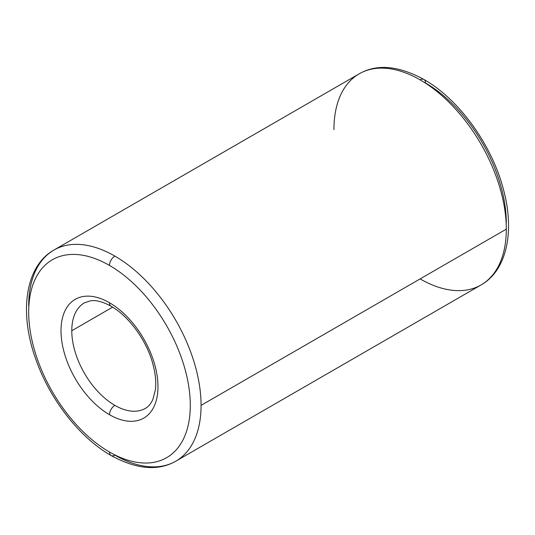 <?xml version="1.0" encoding="UTF-8"?>
<svg xmlns="http://www.w3.org/2000/svg" width="535" height="535" viewBox="0 0 535 535"><rect width="100%" height="100%" fill="white"/><g stroke="black" fill="none" stroke-linecap="round" stroke-linejoin="round"><path stroke-width="0.8" d="M506.311 222.921A114.269 65.972 60 0 0 425.506 82.972A7.617 4.4 -60 0 0 423.934 79.488C459.023 99.263 491.926 144.925 503.402 189.316C514.984 231.428 506.812 270.463 481.065 284.941A121.886 70.373 -120 0 0 506.311 229.147A121.886 70.373 -120 0 0 420.122 79.862A7.617 4.4 -60 0 1 423.934 79.488A7.617 4.4 120 0 0 420.122 79.862A121.886 70.373 60 0 1 506.311 229.147A121.886 70.373 60 0 1 481.065 284.941A121.886 70.373 60 0 1 420.122 278.902M506.311 229.147L201.066 405.376A121.886 70.373 60 0 1 175.821 461.17A121.886 70.373 60 0 1 114.878 455.138A7.617 4.4 -60 0 1 111.066 455.512A7.617 4.4 -60 0 1 109.494 452.028A7.617 4.4 120 0 0 111.066 455.512C136.539 469.402 158.126 471.288 175.821 461.17A121.886 70.373 -120 0 0 201.066 405.376A121.886 70.373 -120 0 0 114.878 256.098A7.617 4.4 120 0 0 109.494 265.427A114.269 65.972 60 0 1 190.293 405.376A114.269 65.972 60 0 1 109.494 452.028A114.269 65.972 -120 0 0 190.293 405.376A114.269 65.972 -120 0 0 109.494 265.427A114.269 65.972 -120 0 0 28.689 312.079A114.269 65.972 -120 0 0 109.494 452.028A114.269 65.972 60 0 1 28.689 312.079A114.269 65.972 60 0 1 109.494 265.427A7.617 4.4 -60 0 1 114.878 256.098A121.886 70.373 -120 0 0 53.935 250.059A121.886 70.373 60 0 1 114.878 256.098A121.886 70.373 60 0 1 201.066 405.376L506.311 229.147M109.494 302.743A7.617 4.4 120 0 0 111.066 306.234A7.617 4.4 -60 0 1 109.494 302.743A68.56 39.583 -120 0 0 61.01 330.737A68.56 39.583 -120 0 0 109.494 414.705A68.56 39.583 -120 0 0 157.972 386.718A68.56 39.583 -120 0 0 109.494 302.743A68.56 39.583 60 0 1 157.972 386.718A68.56 39.583 60 0 1 109.494 414.705A7.617 4.4 -60 0 1 114.878 405.376A7.617 4.4 120 0 0 109.494 414.705A68.56 39.583 60 0 1 61.01 330.737A68.56 39.583 60 0 1 109.494 302.743M145.346 408.392A60.943 35.183 60 0 1 114.878 405.376A60.943 35.183 -120 0 0 145.346 408.392C148.409 406.74 150.937 403.698 152.936 399.277L155.357 389.921C156.36 382.09 155.424 373.089 152.569 362.911C146.222 339.845 128.293 315.777 111.066 306.234C102.847 301.747 96.012 299.934 90.555 300.81L84.41 302.837A60.943 35.183 -120 0 0 71.784 330.737L112.617 307.157L71.784 330.737A60.943 35.183 -120 0 0 114.878 405.376A60.943 35.183 60 0 1 71.784 330.737A60.943 35.183 60 0 1 84.41 302.837M420.122 79.862A121.886 70.373 -120 0 0 359.179 73.83A121.886 70.373 60 0 1 420.122 79.862M28.689 305.853A121.886 70.373 60 0 1 53.935 250.059C25.071 266.142 18.692 312.982 36.153 360.209C50.183 399.872 79.889 437.824 111.066 455.512M333.934 129.624A121.886 70.373 60 0 1 359.179 73.83L53.935 250.059M175.821 461.17L481.065 284.941M423.934 79.488C398.461 65.598 376.874 63.712 359.179 73.83"/></g></svg>
